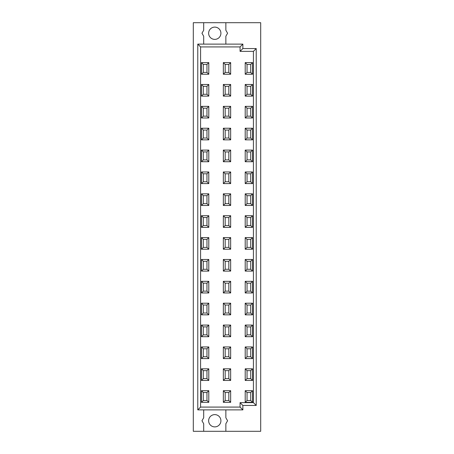 <?xml version="1.0" encoding="UTF-8"?>
<svg xmlns="http://www.w3.org/2000/svg" width="454" height="454" viewBox="0 0 454 454"><rect width="100%" height="100%" fill="white"/><g stroke="black" fill="none" stroke-linecap="round" stroke-linejoin="round"><path stroke-width="0.68" d="M252.532 368.824L250.704 370.657L250.704 378.619L252.532 380.452L245.211 380.452L245.211 368.824L252.532 368.824L252.532 380.452M245.211 380.452L247.044 378.619L250.704 378.619M250.704 370.657L247.044 370.657L245.211 368.824M247.044 378.619L247.044 370.657M230.66 368.824L228.827 370.657L228.827 378.619L230.66 380.452L223.34 380.452L223.34 368.824L230.66 368.824L230.66 380.452M223.34 380.452L225.173 378.619L228.827 378.619M228.827 370.657L225.173 370.657L223.34 368.824M225.173 378.619L225.173 370.657M208.789 368.824L206.956 370.657L206.956 378.619L208.789 380.452L201.468 380.452L201.468 368.824L208.789 368.824L208.789 380.452M201.468 380.452L203.296 378.619L206.956 378.619M206.956 370.657L203.296 370.657L201.468 368.824M203.296 378.619L203.296 370.657M252.532 346.952L250.704 348.786L250.704 356.748L252.532 358.581L245.211 358.581L245.211 346.952L252.532 346.952L252.532 358.581M245.211 358.581L247.044 356.748L250.704 356.748M250.704 348.786L247.044 348.786L245.211 346.952M247.044 356.748L247.044 348.786M230.66 346.952L228.827 348.786L228.827 356.748L230.66 358.581L223.34 358.581L223.34 346.952L230.66 346.952L230.66 358.581M223.34 358.581L225.173 356.748L228.827 356.748M228.827 348.786L225.173 348.786L223.34 346.952M225.173 356.748L225.173 348.786M208.789 346.952L206.956 348.786L206.956 356.748L208.789 358.581L201.468 358.581L201.468 346.952L208.789 346.952L208.789 358.581M201.468 358.581L203.296 356.748L206.956 356.748M206.956 348.786L203.296 348.786L201.468 346.952M203.296 356.748L203.296 348.786M252.532 325.081L250.704 326.908L250.704 334.876L252.532 336.709L245.211 336.709L245.211 325.081L252.532 325.081L252.532 336.709M245.211 336.709L247.044 334.876L250.704 334.876M250.704 326.908L247.044 326.908L245.211 325.081M247.044 334.876L247.044 326.908M230.66 325.081L228.827 326.908L228.827 334.876L230.66 336.709L223.34 336.709L223.34 325.081L230.66 325.081L230.66 336.709M223.34 336.709L225.173 334.876L228.827 334.876M228.827 326.908L225.173 326.908L223.34 325.081M225.173 334.876L225.173 326.908M208.789 325.081L206.956 326.908L206.956 334.876L208.789 336.709L201.468 336.709L201.468 325.081L208.789 325.081L208.789 336.709M201.468 336.709L203.296 334.876L206.956 334.876M206.956 326.908L203.296 326.908L201.468 325.081M203.296 334.876L203.296 326.908M252.532 303.21L250.704 305.037L250.704 313.005L252.532 314.832L245.211 314.832L245.211 303.21L252.532 303.21L252.532 314.832M245.211 314.832L247.044 313.005L250.704 313.005M250.704 305.037L247.044 305.037L245.211 303.21M247.044 313.005L247.044 305.037M230.66 303.21L228.827 305.037L228.827 313.005L230.66 314.832L223.34 314.832L223.34 303.21L230.66 303.21L230.66 314.832M223.34 314.832L225.173 313.005L228.827 313.005M228.827 305.037L225.173 305.037L223.34 303.21M225.173 313.005L225.173 305.037M208.789 303.21L206.956 305.037L206.956 313.005L208.789 314.832L201.468 314.832L201.468 303.21L208.789 303.21L208.789 314.832M201.468 314.832L203.296 313.005L206.956 313.005M206.956 305.037L203.296 305.037L201.468 303.21M203.296 313.005L203.296 305.037M252.532 281.338L250.704 283.165L250.704 291.133L252.532 292.961L245.211 292.961L245.211 281.338L252.532 281.338L252.532 292.961M245.211 292.961L247.044 291.133L250.704 291.133M250.704 283.165L247.044 283.165L245.211 281.338M247.044 291.133L247.044 283.165M230.66 281.338L228.827 283.165L228.827 291.133L230.66 292.961L223.34 292.961L223.34 281.338L230.66 281.338L230.66 292.961M223.34 292.961L225.173 291.133L228.827 291.133M228.827 283.165L225.173 283.165L223.34 281.338M225.173 291.133L225.173 283.165M208.789 281.338L206.956 283.165L206.956 291.133L208.789 292.961L201.468 292.961L201.468 281.338L208.789 281.338L208.789 292.961M201.468 292.961L203.296 291.133L206.956 291.133M206.956 283.165L203.296 283.165L201.468 281.338M203.296 291.133L203.296 283.165M252.532 259.467L250.704 261.294L250.704 269.262L252.532 271.089L245.211 271.089L245.211 259.467L252.532 259.467L252.532 271.089M245.211 271.089L247.044 269.262L250.704 269.262M250.704 261.294L247.044 261.294L245.211 259.467M247.044 269.262L247.044 261.294M230.66 259.467L228.827 261.294L228.827 269.262L230.66 271.089L223.34 271.089L223.34 259.467L230.66 259.467L230.66 271.089M223.34 271.089L225.173 269.262L228.827 269.262M228.827 261.294L225.173 261.294L223.34 259.467M225.173 269.262L225.173 261.294M208.789 259.467L206.956 261.294L206.956 269.262L208.789 271.089L201.468 271.089L201.468 259.467L208.789 259.467L208.789 271.089M201.468 271.089L203.296 269.262L206.956 269.262M206.956 261.294L203.296 261.294L201.468 259.467M203.296 269.262L203.296 261.294M252.532 237.59L250.704 239.423L250.704 247.385L252.532 249.218L245.211 249.218L245.211 237.59L252.532 237.59L252.532 249.218M245.211 249.218L247.044 247.385L250.704 247.385M250.704 239.423L247.044 239.423L245.211 237.59M247.044 247.385L247.044 239.423M230.66 237.59L228.827 239.423L228.827 247.385L230.66 249.218L223.34 249.218L223.34 237.59L230.66 237.59L230.66 249.218M223.34 249.218L225.173 247.385L228.827 247.385M228.827 239.423L225.173 239.423L223.34 237.59M225.173 247.385L225.173 239.423M208.789 237.59L206.956 239.423L206.956 247.385L208.789 249.218L201.468 249.218L201.468 237.59L208.789 237.59L208.789 249.218M201.468 249.218L203.296 247.385L206.956 247.385M206.956 239.423L203.296 239.423L201.468 237.59M203.296 247.385L203.296 239.423M252.532 215.718L250.704 217.551L250.704 225.513L252.532 227.346L245.211 227.346L245.211 215.718L252.532 215.718L252.532 227.346M245.211 227.346L247.044 225.513L250.704 225.513M250.704 217.551L247.044 217.551L245.211 215.718M247.044 225.513L247.044 217.551M230.66 215.718L228.827 217.551L228.827 225.513L230.66 227.346L223.34 227.346L223.34 215.718L230.66 215.718L230.66 227.346M223.34 227.346L225.173 225.513L228.827 225.513M228.827 217.551L225.173 217.551L223.34 215.718M225.173 225.513L225.173 217.551M208.789 215.718L206.956 217.551L206.956 225.513L208.789 227.346L201.468 227.346L201.468 215.718L208.789 215.718L208.789 227.346M201.468 227.346L203.296 225.513L206.956 225.513M206.956 217.551L203.296 217.551L201.468 215.718M203.296 225.513L203.296 217.551M252.532 193.847L250.704 195.68L250.704 203.642L252.532 205.475L245.211 205.475L245.211 193.847L252.532 193.847L252.532 205.475M245.211 205.475L247.044 203.642L250.704 203.642M250.704 195.68L247.044 195.68L245.211 193.847M247.044 203.642L247.044 195.68M230.66 193.847L228.827 195.68L228.827 203.642L230.66 205.475L223.34 205.475L223.34 193.847L230.66 193.847L230.66 205.475M223.34 205.475L225.173 203.642L228.827 203.642M228.827 195.68L225.173 195.68L223.34 193.847M225.173 203.642L225.173 195.68M208.789 193.847L206.956 195.68L206.956 203.642L208.789 205.475L201.468 205.475L201.468 193.847L208.789 193.847L208.789 205.475M201.468 205.475L203.296 203.642L206.956 203.642M206.956 195.68L203.296 195.68L201.468 193.847M203.296 203.642L203.296 195.68M252.532 171.975L250.704 173.803L250.704 181.77L252.532 183.598L245.211 183.598L245.211 171.975L252.532 171.975L252.532 183.598M245.211 183.598L247.044 181.77L250.704 181.77M250.704 173.803L247.044 173.803L245.211 171.975M247.044 181.77L247.044 173.803M230.66 171.975L228.827 173.803L228.827 181.77L230.66 183.598L223.34 183.598L223.34 171.975L230.66 171.975L230.66 183.598M223.34 183.598L225.173 181.77L228.827 181.77M228.827 173.803L225.173 173.803L223.34 171.975M225.173 181.77L225.173 173.803M208.789 171.975L206.956 173.803L206.956 181.77L208.789 183.598L201.468 183.598L201.468 171.975L208.789 171.975L208.789 183.598M201.468 183.598L203.296 181.77L206.956 181.77M206.956 173.803L203.296 173.803L201.468 171.975M203.296 181.77L203.296 173.803M252.532 150.104L250.704 151.931L250.704 159.899L252.532 161.726L245.211 161.726L245.211 150.104L252.532 150.104L252.532 161.726M245.211 161.726L247.044 159.899L250.704 159.899M250.704 151.931L247.044 151.931L245.211 150.104M247.044 159.899L247.044 151.931M230.66 150.104L228.827 151.931L228.827 159.899L230.66 161.726L223.34 161.726L223.34 150.104L230.66 150.104L230.66 161.726M223.34 161.726L225.173 159.899L228.827 159.899M228.827 151.931L225.173 151.931L223.34 150.104M225.173 159.899L225.173 151.931M208.789 150.104L206.956 151.931L206.956 159.899L208.789 161.726L201.468 161.726L201.468 150.104L208.789 150.104L208.789 161.726M201.468 161.726L203.296 159.899L206.956 159.899M206.956 151.931L203.296 151.931L201.468 150.104M203.296 159.899L203.296 151.931M252.532 128.232L250.704 130.06L250.704 138.027L252.532 139.855L245.211 139.855L245.211 128.232L252.532 128.232L252.532 139.855M245.211 139.855L247.044 138.027L250.704 138.027M250.704 130.06L247.044 130.06L245.211 128.232M247.044 138.027L247.044 130.06M230.66 128.232L228.827 130.06L228.827 138.027L230.66 139.855L223.34 139.855L223.34 128.232L230.66 128.232L230.66 139.855M223.34 139.855L225.173 138.027L228.827 138.027M228.827 130.06L225.173 130.06L223.34 128.232M225.173 138.027L225.173 130.06M208.789 128.232L206.956 130.06L206.956 138.027L208.789 139.855L201.468 139.855L201.468 128.232L208.789 128.232L208.789 139.855M201.468 139.855L203.296 138.027L206.956 138.027M206.956 130.06L203.296 130.06L201.468 128.232M203.296 138.027L203.296 130.06M252.532 106.355L250.704 108.188L250.704 116.15L252.532 117.983L245.211 117.983L245.211 106.355L252.532 106.355L252.532 117.983M245.211 117.983L247.044 116.15L250.704 116.15M250.704 108.188L247.044 108.188L245.211 106.355M247.044 116.15L247.044 108.188M230.66 106.355L228.827 108.188L228.827 116.15L230.66 117.983L223.34 117.983L223.34 106.355L230.66 106.355L230.66 117.983M223.34 117.983L225.173 116.15L228.827 116.15M228.827 108.188L225.173 108.188L223.34 106.355M225.173 116.15L225.173 108.188M208.789 106.355L206.956 108.188L206.956 116.15L208.789 117.983L201.468 117.983L201.468 106.355L208.789 106.355L208.789 117.983M201.468 117.983L203.296 116.15L206.956 116.15M206.956 108.188L203.296 108.188L201.468 106.355M203.296 116.15L203.296 108.188M252.532 84.484L250.704 86.317L250.704 94.279L252.532 96.112L245.211 96.112L245.211 84.484L252.532 84.484L252.532 96.112M245.211 96.112L247.044 94.279L250.704 94.279M250.704 86.317L247.044 86.317L245.211 84.484M247.044 94.279L247.044 86.317M230.66 84.484L228.827 86.317L228.827 94.279L230.66 96.112L223.34 96.112L223.34 84.484L230.66 84.484L230.66 96.112M223.34 96.112L225.173 94.279L228.827 94.279M228.827 86.317L225.173 86.317L223.34 84.484M225.173 94.279L225.173 86.317M208.789 84.484L206.956 86.317L206.956 94.279L208.789 96.112L201.468 96.112L201.468 84.484L208.789 84.484L208.789 96.112M201.468 96.112L203.296 94.279L206.956 94.279M206.956 86.317L203.296 86.317L201.468 84.484M203.296 94.279L203.296 86.317M214.77 414.615A6.135 6.135 0 0 1 220.088 423.82A6.135 6.135 0 0 1 209.459 423.82A6.135 6.135 0 0 1 214.77 414.615M214.77 39.385A6.135 6.135 0 0 0 220.088 30.18A6.135 6.135 0 0 0 209.459 30.18A6.135 6.135 0 0 0 214.77 39.385M203.687 44.117L203.687 36.229L201.962 33.25L203.687 30.265L203.687 22.7L225.859 22.7L225.859 30.265L227.579 33.25L225.859 36.229L225.859 44.117M203.687 22.7L193.308 22.7L193.308 431.3L203.687 431.3L203.687 423.735L201.962 420.75L203.687 417.771L203.687 409.883M252.532 402.323L245.211 402.323L247.044 400.496L250.704 400.496L252.532 402.323L252.532 390.701L250.704 392.528L247.044 392.528L245.211 390.701L252.532 390.701M245.211 402.323L245.211 390.701M247.044 400.496L247.044 392.528M250.704 392.528L250.704 400.496M252.532 74.24L245.211 74.24L247.044 72.407L250.704 72.407L252.532 74.24L252.532 62.612L250.704 64.445L247.044 64.445L245.211 62.612L252.532 62.612M245.211 74.24L245.211 62.612M247.044 72.407L247.044 64.445M250.704 64.445L250.704 72.407M230.66 402.323L223.34 402.323L225.173 400.496L228.827 400.496L230.66 402.323L230.66 390.701L228.827 392.528L225.173 392.528L223.34 390.701L230.66 390.701M223.34 402.323L223.34 390.701M225.173 400.496L225.173 392.528M228.827 392.528L228.827 400.496M230.66 74.24L223.34 74.24L225.173 72.407L228.827 72.407L230.66 74.24L230.66 62.612L228.827 64.445L225.173 64.445L223.34 62.612L230.66 62.612M223.34 74.24L223.34 62.612M225.173 72.407L225.173 64.445M228.827 64.445L228.827 72.407M208.789 402.323L201.468 402.323L203.296 400.496L206.956 400.496L208.789 402.323L208.789 390.701L206.956 392.528L203.296 392.528L201.468 390.701L208.789 390.701M201.468 402.323L201.468 390.701M203.296 400.496L203.296 392.528M206.956 392.528L206.956 400.496M208.789 74.24L201.468 74.24L203.296 72.407L206.956 72.407L208.789 74.24L208.789 62.612L206.956 64.445L203.296 64.445L201.468 62.612L208.789 62.612M201.468 74.24L201.468 62.612M203.296 72.407L203.296 64.445M206.956 64.445L206.956 72.407M242.867 48.555L242.867 44.117L240.07 46.921L200.583 46.921L200.583 407.079L240.07 407.079L240.07 402.647L253.417 402.647L256.215 405.445L256.215 48.555L242.867 48.555L240.07 51.353L240.07 46.921M242.867 44.117L197.785 44.117L197.785 409.883L242.867 409.883L242.867 405.445L256.215 405.445M242.867 405.445L240.07 402.647M242.867 409.883L240.07 407.079M197.785 409.883L200.583 407.079M256.215 48.555L253.417 51.353L253.417 402.647M253.417 51.353L240.07 51.353M200.583 46.921L197.785 44.117M225.859 409.883L225.859 417.771L227.579 420.75L225.859 423.735L225.859 431.3L260.692 431.3L260.692 22.7L225.859 22.7M225.859 431.3L203.687 431.3"/></g></svg>
